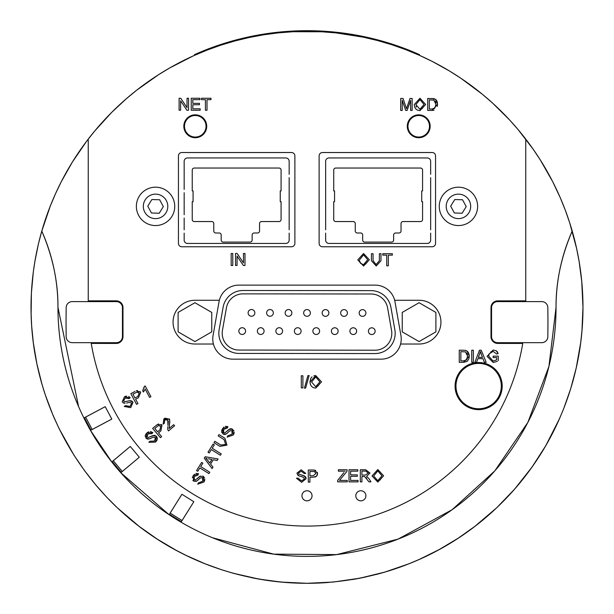 <?xml version="1.0" encoding="UTF-8"?>
<svg xmlns="http://www.w3.org/2000/svg" width="614" height="614" viewBox="0 0 614 614"><rect width="100%" height="100%" fill="white"/><g stroke="black" fill="none" stroke-linecap="round" stroke-linejoin="round"><path stroke-width="0.92" d="M66.036 322.143L66.166 307.622A6.056 6.056 0 0 1 72.222 301.612L116.391 301.612A6.056 6.056 0 0 1 122.447 307.622L122.447 336.672A6.056 6.056 0 0 1 116.391 342.673L72.222 342.673A6.056 6.056 0 0 1 66.166 336.672L66.036 322.143M90.864 429.884L90.35 430.153A249.038 249.038 0 0 1 84.034 418.264L83.895 418.004A249.038 249.038 0 0 1 57.962 307.338A187.792 187.792 0 0 0 41.783 231.079A275.962 275.962 0 0 1 88.247 139.102L88.247 300.883L116.238 300.883A6.731 6.731 -45 0 1 122.969 307.614L122.969 336.672A6.731 6.731 45 0 1 116.238 343.403L91.24 343.403A218.753 218.753 0 0 1 91.24 343.403L116.269 343.433A6.731 6.731 45 0 0 123 336.702L122.969 336.672M122.969 307.614L123 336.702M547.964 322.143L547.834 307.622A6.056 6.056 0 0 0 541.778 301.612L497.609 301.612A6.056 6.056 0 0 0 491.553 307.622L491.553 336.672A6.056 6.056 0 0 0 497.609 342.673L541.778 342.673A6.056 6.056 0 0 0 547.834 336.672L547.964 322.143M83.895 418.004L105.201 406.668L111.809 419.086L90.496 430.414A249.038 249.038 0 0 0 111.779 461.966L130.268 446.455L139.309 457.23L121.25 472.358L112.232 461.613L130.268 446.462M181.092 521.532L180.785 522.023A249.038 249.038 0 0 1 169.372 514.893L169.119 514.724A249.038 249.038 0 0 1 120.82 472.742L139.309 457.23M121.065 472.143L120.82 472.742L169.119 514.724L181.905 494.262L193.832 501.715L181.33 521.677L169.441 514.248L181.913 494.262M88.247 139.102A275.962 275.962 0 0 1 572.217 231.079A187.792 187.792 0 0 0 556.038 307.338A249.038 249.038 0 0 1 181.046 522.176L193.832 501.715M91.248 343.433A218.753 218.753 0 0 0 522.752 343.433L522.752 343.433A218.753 218.753 0 0 1 522.752 343.433L497.762 343.403A6.731 6.731 135 0 1 491.031 336.672L491.031 307.614A6.731 6.731 -135 0 1 497.762 300.883L525.753 300.883L525.753 139.102M497.762 300.883L525.753 300.852M211.761 312.426L211.761 331.859L194.93 341.576L178.106 331.859L178.106 312.426L194.93 302.717L211.761 312.426M117.65 508.093L139.094 526.344L157.146 539.069L176.279 550.374L186.142 555.424L205.038 563.775L221.9 569.853L233.19 573.246L258.916 579.079L281.197 582.087L307 583.3L333.402 582.034L359.85 578.196L384.84 572.094L408.962 563.775L419.116 559.5L438.964 549.699L458.044 538.294L474.845 526.39L496.373 508.07M497.018 507.456L514.532 489.235L532.016 467.093L545.739 445.756L559.385 418.948L563.545 409.024L570.69 388.716L576.239 367.893L580.706 342.558L581.972 330.662L582.962 307.476M582.962 307.192L581.75 281.504L579.125 261.472L576.6 248.401L569.631 222.606L565.21 209.957L560.168 197.508L552.715 181.721L540.282 159.909L533.313 149.417L517.94 129.4L509.566 119.922L492.574 103.083L482.42 94.303L460.876 78.254L449.548 71.04L432.402 61.507L419.109 55.176L405.501 49.55L391.617 44.669L377.487 40.524L363.158 37.147L336.058 32.91L321.828 31.774L293.001 31.728L278.357 32.864L263.79 34.775L249.292 37.477L234.962 40.938L220.84 45.167L206.956 50.141L193.364 55.851L169.848 67.87L158.412 74.793L136.615 90.25L126.315 98.754L111.717 112.347L94.571 131.181L86.681 141.159L72.345 162.104L61.285 181.713L55.483 193.771L50.287 206.074L41.721 231.294L38.367 244.134L34.875 261.472L33.309 271.987L31.406 293.024L31.122 314.276L31.675 326.095L33.294 342.558L36.878 363.833L42.113 384.748L45.336 395.009L52.942 415.079L59.213 428.825L73.941 455.12L84.433 470.493L96.053 485.26L106.752 497.225L116.952 507.425M582.955 305.127A275.962 275.962 0 0 1 580.138 346.726M559.385 418.948A275.962 275.962 0 0 1 375.868 574.566M366.182 576.884A275.962 275.962 0 0 1 352.129 579.585M328.69 582.448A275.962 275.962 0 0 1 307 583.3M303.669 583.277A275.962 275.962 0 0 1 251.034 577.567M234.771 573.683A275.962 275.962 0 0 1 233.19 573.246M99.468 489.235A275.962 275.962 0 0 1 96.053 485.26M54.615 418.948A275.962 275.962 0 0 1 52.942 415.079M33.294 342.558A275.962 275.962 0 0 1 31.038 307.338M34.875 261.472A275.962 275.962 0 0 1 35.65 257.097M78.584 406.568L57.962 307.338C58.13 281.964 52.735 256.552 41.783 231.079C-7.79 404.902 119.569 581.957 307 583.3C494.431 581.957 621.79 404.902 572.217 231.079A275.962 275.962 0 0 1 582.924 302.456M419.247 55.229L419.515 54.615L419.247 55.229L418.518 54.907M413.767 52.865L413.36 52.697M410.091 51.353L410.221 50.678A276.638 276.638 0 0 0 203.779 50.678L194.484 54.615L194.753 55.229M419.515 54.615L410.221 50.678M374.962 353.564L238.999 353.418A20.193 20.193 0 0 1 219.137 329.703L223.135 307.161A20.193 20.193 0 0 1 243.037 290.491L371.048 290.629A20.193 20.193 0 0 1 390.918 307.338L394.871 329.887A20.193 20.193 0 0 1 374.962 353.564M374.962 350.203L238.999 350.057A16.824 16.824 0 0 1 222.452 330.294L226.451 307.744A16.824 16.824 0 0 1 243.037 293.86L371.048 293.991A16.824 16.824 0 0 1 387.603 307.913L391.555 330.47A16.824 16.824 0 0 1 374.962 350.203M368.408 331.184A3.362 3.362 0 0 0 371.777 334.546A3.362 3.362 0 0 0 375.139 331.184A3.362 3.362 0 0 0 371.777 327.815A3.362 3.362 0 0 0 368.408 331.184A3.362 3.362 0 0 0 371.777 334.546A3.362 3.362 0 0 0 375.139 331.184A3.362 3.362 0 0 0 371.777 327.815A3.362 3.362 0 0 0 368.408 331.184M349.903 331.146A3.362 3.362 0 0 0 353.265 334.507A3.362 3.362 0 0 0 356.627 331.146A3.362 3.362 0 0 0 353.265 327.776A3.362 3.362 0 0 0 349.903 331.146A3.362 3.362 0 0 0 353.265 334.507A3.362 3.362 0 0 0 356.627 331.146A3.362 3.362 0 0 0 353.265 327.776A3.362 3.362 0 0 0 349.903 331.146M359.175 313.002A3.362 3.362 0 0 0 362.536 316.363A3.362 3.362 0 0 0 365.906 313.002A3.362 3.362 0 0 0 362.536 309.633A3.362 3.362 0 0 0 359.175 313.002A3.362 3.362 0 0 0 362.536 316.363A3.362 3.362 0 0 0 365.906 313.002A3.362 3.362 0 0 0 362.536 309.633A3.362 3.362 0 0 0 359.175 313.002M322.15 312.963A3.362 3.362 0 0 0 325.52 316.325A3.362 3.362 0 0 0 328.881 312.963A3.362 3.362 0 0 0 325.52 309.594A3.362 3.362 0 0 0 322.15 312.963A3.362 3.362 0 0 0 325.52 316.325A3.362 3.362 0 0 0 328.881 312.963A3.362 3.362 0 0 0 325.52 309.594A3.362 3.362 0 0 0 322.15 312.963M266.622 312.902A3.362 3.362 0 0 0 269.991 316.264A3.362 3.362 0 0 0 273.353 312.902A3.362 3.362 0 0 0 269.991 309.533A3.362 3.362 0 0 0 266.622 312.902A3.362 3.362 0 0 0 269.991 316.264A3.362 3.362 0 0 0 273.353 312.902A3.362 3.362 0 0 0 269.991 309.533A3.362 3.362 0 0 0 266.622 312.902M303.646 312.94A3.362 3.362 0 0 0 307.008 316.302A3.362 3.362 0 0 0 310.377 312.94A3.362 3.362 0 0 0 307.008 309.571A3.362 3.362 0 0 0 303.646 312.94A3.362 3.362 0 0 0 307.008 316.302A3.362 3.362 0 0 0 310.377 312.94A3.362 3.362 0 0 0 307.008 309.571A3.362 3.362 0 0 0 303.646 312.94M257.35 331.084A3.362 3.362 0 0 0 260.72 334.453A3.362 3.362 0 0 0 264.081 331.084A3.362 3.362 0 0 0 260.72 327.722A3.362 3.362 0 0 0 257.35 331.084A3.362 3.362 0 0 0 260.72 334.453A3.362 3.362 0 0 0 264.081 331.084A3.362 3.362 0 0 0 260.72 327.722A3.362 3.362 0 0 0 257.35 331.084M294.367 331.107A3.362 3.362 0 0 0 297.736 334.469A3.362 3.362 0 0 0 301.098 331.107A3.362 3.362 0 0 0 297.736 327.738A3.362 3.362 0 0 0 294.367 331.107A3.362 3.362 0 0 0 297.736 334.469A3.362 3.362 0 0 0 301.098 331.107A3.362 3.362 0 0 0 297.736 327.738A3.362 3.362 0 0 0 294.367 331.107M331.391 331.146A3.362 3.362 0 0 0 334.753 334.507A3.362 3.362 0 0 0 338.122 331.146A3.362 3.362 0 0 0 334.753 327.776A3.362 3.362 0 0 0 331.391 331.146A3.362 3.362 0 0 0 334.753 334.507A3.362 3.362 0 0 0 338.122 331.146A3.362 3.362 0 0 0 334.753 327.776A3.362 3.362 0 0 0 331.391 331.146M312.879 331.107A3.362 3.362 0 0 0 316.248 334.469A3.362 3.362 0 0 0 319.61 331.107A3.362 3.362 0 0 0 316.248 327.738A3.362 3.362 0 0 0 312.879 331.107A3.362 3.362 0 0 0 316.248 334.469A3.362 3.362 0 0 0 319.61 331.107A3.362 3.362 0 0 0 316.248 327.738A3.362 3.362 0 0 0 312.879 331.107M275.863 331.084A3.362 3.362 0 0 0 279.224 334.453A3.362 3.362 0 0 0 282.593 331.084A3.362 3.362 0 0 0 279.224 327.722A3.362 3.362 0 0 0 275.863 331.084A3.362 3.362 0 0 0 279.224 334.453A3.362 3.362 0 0 0 282.593 331.084A3.362 3.362 0 0 0 279.224 327.722A3.362 3.362 0 0 0 275.863 331.084M238.838 331.084A3.362 3.362 0 0 0 242.208 334.453A3.362 3.362 0 0 0 245.569 331.084A3.362 3.362 0 0 0 242.208 327.722A3.362 3.362 0 0 0 238.838 331.084A3.362 3.362 0 0 0 242.208 334.453A3.362 3.362 0 0 0 245.569 331.084A3.362 3.362 0 0 0 242.208 327.722A3.362 3.362 0 0 0 238.838 331.084M285.134 312.917A3.362 3.362 0 0 0 288.503 316.287A3.362 3.362 0 0 0 291.865 312.917A3.362 3.362 0 0 0 288.503 309.556A3.362 3.362 0 0 0 285.134 312.917A3.362 3.362 0 0 0 288.503 316.287A3.362 3.362 0 0 0 291.865 312.917A3.362 3.362 0 0 0 288.503 309.556A3.362 3.362 0 0 0 285.134 312.917M248.117 312.879A3.362 3.362 0 0 0 251.479 316.248A3.362 3.362 0 0 0 254.848 312.879A3.362 3.362 0 0 0 251.479 309.517A3.362 3.362 0 0 0 248.117 312.879A3.362 3.362 0 0 0 251.479 316.248A3.362 3.362 0 0 0 254.848 312.879A3.362 3.362 0 0 0 251.479 309.517A3.362 3.362 0 0 0 248.117 312.879M340.663 312.979A3.362 3.362 0 0 0 344.032 316.348A3.362 3.362 0 0 0 347.394 312.979A3.362 3.362 0 0 0 344.032 309.617A3.362 3.362 0 0 0 340.663 312.979A3.362 3.362 0 0 0 344.032 316.348A3.362 3.362 0 0 0 347.394 312.979A3.362 3.362 0 0 0 344.032 309.617A3.362 3.362 0 0 0 340.663 312.979M402.239 331.859L402.239 312.426L419.07 302.717L435.894 312.426L435.894 331.859L419.07 341.576L402.239 331.859M572.217 231.079C561.265 256.552 555.87 281.964 556.038 307.338L548.939 366.389L527.856 422.409L494.8 470.892L452.15 509.697L398.11 539.107L336.633 554.603L273.652 554.127L212.452 537.734M355.798 495.797A5.05 5.05 0 0 1 363.373 491.43A5.05 5.05 0 0 1 363.373 500.172A5.05 5.05 0 0 1 355.798 495.797M301.95 495.797A5.05 5.05 0 0 1 309.525 491.43A5.05 5.05 0 0 1 309.525 500.172A5.05 5.05 0 0 1 301.95 495.797M381.041 359.167L232.959 359.167A20.193 20.193 0 0 1 213.411 344.017L194.93 344.017A21.874 21.874 0 0 1 173.056 322.143A21.874 21.874 0 0 1 194.93 300.269L219.344 300.269A20.193 20.193 0 0 1 238.892 285.126L375.108 285.126A20.193 20.193 0 0 1 394.656 300.269L419.07 300.269A21.874 21.874 0 0 1 440.944 322.143A21.874 21.874 0 0 1 419.07 344.017L400.589 344.017A20.193 20.193 0 0 1 381.041 359.167M219.344 300.269A20.193 20.193 0 0 0 219.006 301.812L213.073 335.467A20.193 20.193 0 0 0 213.411 344.017M400.589 344.017A20.193 20.193 0 0 0 400.927 335.467L394.994 301.812A20.193 20.193 0 0 0 394.656 300.269M90.35 430.153L111.786 461.966L112.416 461.828M111.802 419.078L90.995 430.13L84.41 417.743L105.209 406.675M169.679 514.394L169.372 514.893L181.046 522.176M120.62 472.511A249.038 249.038 0 0 1 111.971 462.204M123 307.583A6.731 6.731 -45 0 0 116.269 300.852L116.238 300.883M435.871 102.937L435.71 102.269M435.464 101.663L435.142 101.141M433.898 108.747L434.328 108.54M435.856 105.907L435.925 105.424M497.731 300.852A6.731 6.731 -135 0 0 491 307.583L491.031 307.614M491.031 336.672L491 336.702A6.731 6.731 135 0 0 497.731 343.433L497.762 343.403M178.444 243.397L178.444 155.895A3.362 3.362 0 0 1 181.805 152.525L291.52 152.525A3.362 3.362 0 0 1 294.881 155.895L294.881 243.397A3.362 3.362 0 0 1 291.52 246.759L181.805 246.759A3.362 3.362 0 0 1 178.444 243.397M319.119 243.397L319.119 155.895A3.362 3.362 0 0 1 322.48 152.525L432.195 152.525A3.362 3.362 0 0 1 435.556 155.895L435.556 243.397A3.362 3.362 0 0 1 432.195 246.759L322.48 246.759A3.362 3.362 0 0 1 319.119 243.397M183.824 126.277A11.443 11.443 0 0 1 200.993 116.368A11.443 11.443 0 0 1 200.993 136.185A11.443 11.443 0 0 1 183.824 126.277M407.289 126.277A11.443 11.443 0 0 1 424.451 116.368A11.443 11.443 0 0 1 424.451 136.185A11.443 11.443 0 0 1 407.289 126.277M138.257 392.239L137.605 392.054M206.434 458.351L206.941 458.474M205.79 458.174L207.409 459.963L205.79 458.174M466.932 359.336L467.216 358.729M467.5 354.731L467.338 354.055M467.093 353.441L466.755 352.912M377.802 480.685L373.665 475.98L377.825 470.907L381.954 475.804L377.802 480.685L380.411 479.78M381.463 478.39L381.747 477.585M481.184 353.994L480.332 351.484L479.68 353.802L480.332 351.484L482.458 357.356L478.337 357.356L479.68 353.802M315.726 386.728L311.59 382.023L315.742 376.95L319.871 381.847L315.726 386.728L318.336 385.822M319.38 384.433L319.671 383.62M359.428 259.937L363.58 254.864L367.709 259.76L363.565 264.642L360.671 263.46L359.466 260.743M359.865 262.262L360.671 263.46M362.252 264.45L362.697 264.565M363.565 264.642L366.167 263.736M367.218 262.347L367.502 261.541M522.752 343.433L497.731 343.433M491 336.702L491 307.583M88.247 300.852L116.269 300.852M363.572 266.023L357.77 259.914L363.572 253.49L369.359 259.776L363.572 266.023L369.359 259.776L363.572 253.49L357.77 259.914L363.572 266.023M380.979 260.704L376.244 266.023L371.447 260.704L376.244 266.023L380.979 260.704L380.979 253.705L379.375 253.705L379.375 260.689L376.106 264.573L373.059 260.689L373.059 253.705L371.447 253.705L371.447 260.704M437.391 102.354L437.398 106.391M434.052 110.213L432.033 110.443L437.613 104.388L435.725 99.491L436.408 100.205M431.834 98.463L435.725 99.491L433.968 98.631L427.705 98.463L427.705 110.443L432.033 110.443M436.431 100.235L437.375 102.285M139.954 391.448L140.66 392.4L138.388 397.78L135.64 399.246L137.95 403.59L136.531 404.342L130.843 393.651L134.973 391.448M136.201 390.872L137.544 390.527M129.5 400.735L124.849 401.702M125.433 401.648L126.637 401.387M132.363 401.51L132.985 402.347L129.784 400.704L130.652 400.735M130.69 400.735L131.634 401.011M131.649 401.019L132.332 401.487M132.985 402.347L130.736 407.65L124.243 406.46L130.736 407.65L132.985 402.347M126.584 403.053L129.631 402.354L131.688 403.191L129.999 406.422L125.525 405.639L128.702 406.905M127.95 402.715L126.676 403.03M122.616 402.293L125.01 403.275L123.997 403.152M123.967 403.145L123.268 402.845M128.702 396.414L130.191 397.849L124.465 396.797L122.255 401.756L124.465 396.797L125.862 396.23M125.947 396.207L126.661 396.076M165.005 418.18L168.934 419.055L163.884 418.909L163.117 424.113L163.884 418.909L164.959 418.203M169.464 425.072L169.441 425.21C169.909 420.436 169.74 418.38 168.934 419.055L169.61 420.283M169.809 421.381L169.825 422.117M169.725 423.276L169.617 424.105M168.474 430.928L167.944 430.023L168.474 430.928L174.606 425.786L173.685 424.688L169.142 428.503L169.441 425.21L169.157 426.953M167.768 426.776L167.791 429.485M167.775 429.439L167.76 426.799M163.117 424.113L164.391 423.253L164.644 419.869L167.737 420.007L167.975 425.502L168.336 421.588M168.336 421.557L168.251 421.074M163.984 420.667L163.815 421.081M143.737 391.548L144.919 389.614M144.896 389.652L143.776 391.502M142.74 390.665L143.292 389.844M144.106 388.002L144.213 387.603M195.889 473.371L198.568 473.77L197.854 475.136L194.308 476.418L194.369 479.757L195.536 479.925L194.515 479.833M197.117 478.743L200.402 476.034M203.119 476.195L204.608 478.007M204.807 479.189L204.592 480.578M204.569 480.662L203.94 481.99L197.723 484.2L203.94 481.99L203.234 476.264L199.634 476.449L195.536 479.925M200.809 483.011L201.254 482.765M199.051 479.104L198.076 480.048M198.038 480.079L196.119 481.376M196.089 481.384L193.648 481.123L192.842 480.401M192.289 477.615L194.377 474.185M150.537 436.646L154.083 435.357M154.613 435.38L155.165 435.503M156.017 435.948L157.123 437.444M157.13 437.475L157.314 438.887M157.299 439.056L157.123 439.793M157.123 439.801L156.823 440.476M156.777 440.553L155.457 442.118L148.857 442.303L155.457 442.118L156.555 436.462L153.078 435.518L148.097 437.559L147.045 437.038L148.02 433.845L151.781 433.722L152.878 432.647L147.061 432.801L148.772 431.749M151.696 437.866L150.514 438.442M150.43 438.48L147.928 439.117M147.89 439.117L147.076 438.941M146.401 438.557L145.211 436.094M145.211 436.047L145.457 434.904M145.71 434.39L146.055 433.852M146.094 433.814L147.061 432.801L145.932 438.112L148.941 439.025L153.27 437.16L155.457 437.559L154.475 441.067L149.931 441.228L148.857 442.303M150.461 431.435L152.878 432.647M161.114 424.358L161.989 425.134L157.637 424.366L156.148 425.456L158.565 423.944M161.989 425.134L160.883 430.874L161.989 425.134M343.878 472.619L337.662 480.371L337.662 481.86L347.248 481.86L347.248 480.432L339.511 480.432L347.056 471.176L347.056 469.748L338.368 469.748L338.368 471.176L345.145 471.176M224.97 438.289L226.973 445.127L219.919 446.37L226.973 445.127L224.97 438.289L219.037 434.582L218.185 435.94L224.11 439.647L225.668 444.475L220.764 445.004L214.839 441.297L213.987 442.663L219.919 446.37M223.657 432.609L223.719 429.355L223.312 430.099M223.089 430.767L223.059 431.55M226.957 431.258L229.813 428.971M229.851 428.956L230.803 428.726M230.818 428.726L231.631 428.779M231.685 428.795L234.018 430.944M234.218 432.256L233.995 433.538M233.98 433.591L233.351 434.919L227.134 437.137L233.351 434.919L232.645 429.201L229.045 429.378L224.947 432.862L223.78 432.686M227.986 432.502L226.827 433.553M226.789 433.576L225.261 434.397M225.231 434.405L224.394 434.489M223.665 434.344L221.746 432.356M221.731 432.317L221.616 431.128M221.692 430.575L221.854 429.984M221.877 429.915L223.788 427.121M225.3 426.308L227.971 426.707L222.483 428.656L223.059 434.052L226.198 433.991L229.743 430.882L231.946 430.583L232.092 434.228L227.825 435.779L227.134 437.137M366.681 478.337L366.228 477.707M365.668 469.748L369.981 473.049L366.573 476.349L368.868 478.567L366.573 476.349L369.981 473.049L365.668 469.748L360.295 469.748L360.295 481.86L361.907 481.86L361.907 476.479L364.655 476.533L368.96 481.86L370.963 481.86L368.868 478.567M301.382 474.983L304.805 476.188M304.843 476.211L305.542 476.894M305.549 476.909L305.933 477.631M305.949 477.677L306.11 478.705L301.635 482.335L296.462 478.237L301.635 482.335L306.11 478.705L304.053 475.75L298.926 474.115L298.458 473.041L301.259 471.222L304.222 473.547L305.757 473.425L301.19 469.81L305.757 473.425M298.98 480.133L299.386 480.394M300.338 476.38L298.013 475.382M297.982 475.366L296.915 473.148L301.19 469.81L296.915 473.148L298.634 475.781L303.147 477.139L304.575 478.851L301.558 480.908L297.982 478.106L296.462 478.237M469.188 354.961L469.265 356.204L467.354 351.254L465.581 350.387L463.416 350.21L465.581 350.387L468.106 352.052M468.137 352.098L469.18 354.892M467.216 361.362L463.624 362.329L469.265 356.204L468.896 358.776L467.231 361.347M317.384 472.373L317.553 473.524L314.721 470.14L312.871 470.017L315.696 470.416M313.232 477.208L316.502 476.211L317.553 473.524L317.261 475.075M317.238 475.121L316.939 475.681M316.509 476.203L315.834 476.694M315.673 476.763L314.598 477.086M491.192 351.73L490.716 351.968M488.729 355.936L489.181 353.787L493.142 351.377L496.642 353.994L498.084 353.603L496.227 350.786L493.134 349.995L487.063 356.327L493.134 349.995M497.256 361.347L493.257 362.529L497.309 361.316M493.257 362.529L487.063 356.327L493.257 362.529M496.212 350.771L496.949 351.361M497.263 351.738L497.609 352.298M497.693 352.482L497.87 352.904M372.015 475.957L377.817 469.533L383.604 475.819L377.817 482.067L372.015 475.957L377.817 482.067L383.604 475.819L377.817 469.533L372.015 475.957M405.915 106.943L406.491 108.716L407.128 106.798L406.491 108.716L403.076 98.463L400.689 98.463L400.689 110.443L402.216 110.443L402.216 100.243L405.685 110.443L407.113 110.443L410.612 100.42L410.612 110.443L412.132 110.443L412.132 98.463L410.006 98.463L407.128 106.798M310.531 384.817L309.94 382L310.799 378.293M310.861 378.193L312.035 376.835M313.838 375.845L315.734 375.576L321.529 381.862L315.734 388.109L313.332 387.626M414.803 107.396L414.204 104.61L419.945 98.255L425.671 104.472L419.945 110.643L417.612 110.19M416.046 106.276L416.323 107.028M419.93 109.284L415.839 104.626L419.953 99.614L424.036 104.449L419.93 109.284L422.524 108.371M423.553 107.005L423.829 106.207M425.671 104.472L419.945 98.255L414.204 104.61L414.803 107.396L415.87 109L417.535 110.159L419.945 110.643L425.671 104.472M309.94 382L310.461 384.656L311.613 386.444L313.416 387.664L315.734 388.109L321.529 381.862L315.734 375.576L309.94 382M304.414 388.109L305.618 388.109L309.126 375.584L307.921 375.584L304.414 388.109M201.476 99.668L205.421 99.668L205.421 110.236L207.01 110.236L207.01 99.668L210.97 99.668L210.97 98.255L201.476 98.255L201.476 99.668M301.29 387.902L302.902 387.902L302.902 375.791L301.29 375.791L301.29 387.902M199.911 98.255L191.238 98.255L191.238 110.236L200.187 110.236L200.187 108.816L192.827 108.816L192.827 104.741L199.466 104.741L199.466 103.329L192.827 103.329L192.827 99.668L199.911 99.668L199.911 98.255M388.34 255.132L392.346 255.132L392.346 253.705L382.745 253.705L382.745 255.132L386.728 255.132L386.728 265.816L388.34 265.816L388.34 255.132M180.731 98.255L179.104 98.255L179.104 110.236L180.616 110.236L180.616 100.826L186.917 110.236L188.544 110.236L188.544 98.255L187.032 98.255L187.032 107.657L180.731 98.255M477.876 358.66L482.957 358.66L484.362 362.329L486.188 362.329L481.238 350.21L479.503 350.21L474.852 362.329L476.548 362.329L477.876 358.66M237.165 253.49L235.538 253.49L235.538 265.471L237.058 265.471L237.058 256.069L243.359 265.471L244.986 265.471L244.986 253.49L243.466 253.49L243.466 262.899L237.165 253.49M471.744 362.329L473.356 362.329L473.356 350.21L471.744 350.21L471.744 362.329M232.767 253.49L231.179 253.49L231.179 265.471L232.767 265.471L232.767 253.49M498.269 360.633L498.269 356.151L493.142 356.151L493.142 357.578L496.695 357.578L496.695 359.827L493.165 361.078L488.721 356.22M312.871 470.017L308.305 470.017L308.305 482.136L309.909 482.136L309.909 477.216L313.017 477.216M313.04 475.781L309.909 475.781L309.909 471.452L314.506 471.56L315.903 473.571L313.04 475.781M463.416 350.21L459.241 350.21L459.241 362.329L463.624 362.329M460.853 360.894L460.853 351.645L465.466 351.891L467.607 356.174L466.402 360.042L463.44 360.894L460.853 360.894M361.907 475.09L361.907 471.084L365.737 471.084L368.331 473.049L365.345 475.09L361.907 475.09M223.719 429.355L227.264 428.073L227.971 426.707M357.785 469.748L349.013 469.748L349.013 481.86L358.062 481.86L358.062 480.432L350.617 480.432L350.617 476.31L357.333 476.31L357.333 474.883L350.617 474.883L350.617 471.176L357.785 471.176L357.785 469.748M212.191 448.235L214.317 444.835L213.096 444.083L208.008 452.226L209.228 452.986L211.339 449.601L220.395 455.266L221.247 453.899L212.191 448.235M205.191 456.739L204.27 458.205L212.083 468.574L212.981 467.131L210.579 464.061L213.265 459.756L217.118 460.508L218.093 458.957L205.191 456.739M208.376 458.788L211.899 459.487L209.719 462.979L207.409 459.963M156.148 425.456L152.64 428.395L160.431 437.675L161.659 436.646L158.496 432.878L160.883 430.874M159.978 429.769L157.575 431.78L154.797 428.457L158.389 425.586L160.753 426.231L159.978 429.769M197.762 471.329L199.872 467.945L208.937 473.609L209.788 472.25L200.724 466.586L202.85 463.186L201.638 462.426L196.541 470.57L197.762 471.329M198.568 473.77L193.08 475.72L193.648 481.123L196.787 481.061L200.333 477.945L202.536 477.646L202.689 481.292L198.414 482.85L197.723 484.2M145.15 389.03L149.601 397.396L150.914 396.698L145.203 385.96L144.351 386.413L142.694 390.734L143.369 392.008M124.488 401.671L123.567 400.934L125.187 398.018L128.894 398.678L130.191 397.849M125.525 405.639L124.243 406.46M138.388 397.78L140.66 392.4L136.561 390.742M134.965 397.979L132.931 394.157L137.045 392.093L139.217 393.221L137.728 396.514L134.965 397.979M431.849 109.023L429.293 109.023L429.293 99.875L433.86 100.12L435.978 104.365L434.781 108.187L431.849 109.023M195.267 115.509A10.768 10.768 0 0 0 185.942 131.665A10.768 10.768 0 0 0 204.592 131.665A10.768 10.768 0 0 0 195.267 115.509M418.733 115.509A10.768 10.768 0 0 0 409.408 131.665A10.768 10.768 0 0 0 428.058 131.665A10.768 10.768 0 0 0 418.733 115.509M144.774 212.168A12.242 12.242 0 0 1 155.933 194.139A12.242 12.242 0 0 1 165.964 212.82A12.242 12.242 0 0 1 144.774 212.168M159.233 213.227L151.466 212.989L147.782 206.135L151.881 199.527L159.648 199.765L163.332 206.611L159.233 213.227M146.477 189.473A19.18 19.18 0 0 1 172.457 197.301A19.18 19.18 0 0 1 164.629 223.273A19.18 19.18 0 0 1 138.657 215.453A19.18 19.18 0 0 1 146.477 189.473A19.18 19.18 0 0 1 172.457 197.301A19.18 19.18 0 0 1 164.629 223.273A19.18 19.18 0 0 1 138.657 215.453A19.18 19.18 0 0 1 146.477 189.473M447.66 212.168A12.242 12.242 0 0 1 458.819 194.139A12.242 12.242 0 0 1 468.85 212.82A12.242 12.242 0 0 1 447.66 212.168M462.119 213.227L454.352 212.989L450.668 206.135L454.767 199.527L462.534 199.765L466.218 206.611L462.119 213.227M449.371 189.473A19.18 19.18 0 0 1 475.343 197.301A19.18 19.18 0 0 1 467.523 223.273A19.18 19.18 0 0 1 441.543 215.453A19.18 19.18 0 0 1 449.371 189.473A19.18 19.18 0 0 1 475.343 197.301A19.18 19.18 0 0 1 467.523 223.273A19.18 19.18 0 0 1 441.543 215.453A19.18 19.18 0 0 1 449.371 189.473M289.163 174.33L289.163 161.321A3.362 3.362 0 0 0 285.802 157.952L187.523 157.952A3.362 3.362 0 0 0 184.154 161.321L184.162 177.63M289.163 177.63L289.163 229.813M184.162 229.813L184.162 218.016M184.162 189.427L184.162 174.33M430.652 174.33L430.652 161.321A3.362 3.362 0 0 0 427.29 157.952L329.012 157.952A3.362 3.362 0 0 0 325.643 161.321L325.65 177.63M430.652 177.63L430.652 229.813M325.65 229.813L325.65 174.33M468.797 406.506A22.664 22.664 0 0 1 465.873 367.356A22.664 22.664 0 0 1 501.239 384.395A22.664 22.664 0 0 1 468.797 406.506M468.413 407.312A23.555 23.555 0 0 0 499.857 396.314A23.555 23.555 0 0 0 488.859 364.862A23.555 23.555 0 0 0 457.415 375.86A23.555 23.555 0 0 0 468.413 407.312A23.555 23.555 0 0 0 499.857 396.314A23.555 23.555 0 0 0 488.859 364.862A23.555 23.555 0 0 0 457.415 375.86A23.555 23.555 0 0 0 468.413 407.312M325.65 189.427L325.65 192.727M325.65 214.716L325.65 218.016M430.652 233.113L430.652 240.074A3.362 3.362 0 0 1 427.29 243.443L329.012 243.443A3.362 3.362 0 0 1 325.643 240.074L325.65 233.113M289.163 233.113L289.163 240.074A3.362 3.362 0 0 1 285.802 243.443L187.523 243.443A3.362 3.362 0 0 1 184.154 240.074L184.162 233.113M184.162 214.716L184.162 192.727M335.743 168.044L420.552 168.044A2.019 2.019 0 0 1 422.57 170.07L422.57 190.931L421.734 190.931L421.734 201.699L422.57 201.699L422.57 219.536A2.019 2.019 0 0 1 420.552 221.554L403.053 221.554A2.019 2.019 0 0 0 401.034 223.58L401.034 230.979A2.019 2.019 0 0 1 399.016 232.998L395.646 232.998A2.019 2.019 0 0 0 393.628 235.016L393.628 240.066A2.019 2.019 0 0 1 391.609 242.085L364.685 242.085A2.019 2.019 0 0 1 362.667 240.066L362.667 235.016A2.019 2.019 0 0 0 360.648 232.998L357.287 232.998A2.019 2.019 0 0 1 355.26 230.979L355.26 223.58A2.019 2.019 0 0 0 353.242 221.554L335.743 221.554A2.019 2.019 0 0 1 333.724 219.536L333.724 201.699L334.569 201.699L334.569 190.931L333.724 190.931L333.724 170.07A2.019 2.019 0 0 1 335.743 168.044M194.254 168.044L279.063 168.044A2.019 2.019 0 0 1 281.082 170.07L281.082 190.931L280.245 190.931L280.245 201.699L281.082 201.699L281.082 219.536A2.019 2.019 0 0 1 279.063 221.554L261.564 221.554A2.019 2.019 0 0 0 259.545 223.58L259.545 230.979A2.019 2.019 0 0 1 257.527 232.998L254.158 232.998A2.019 2.019 0 0 0 252.139 235.016L252.139 240.066A2.019 2.019 0 0 1 250.121 242.085L223.197 242.085A2.019 2.019 0 0 1 221.178 240.066L221.178 235.016A2.019 2.019 0 0 0 219.16 232.998L215.798 232.998A2.019 2.019 0 0 1 213.772 230.979L213.772 223.58A2.019 2.019 0 0 0 211.753 221.554L194.254 221.554A2.019 2.019 0 0 1 192.236 219.536L192.236 201.699L193.08 201.699L193.08 190.931L192.236 190.931L192.236 170.07A2.019 2.019 0 0 1 194.254 168.044M84.034 418.264L84.548 417.996M204.055 51.292L203.779 50.678M85.599 417.106L92.192 429.508M113.252 460.738L122.286 471.498M170.139 513.097L182.059 520.542"/></g></svg>
